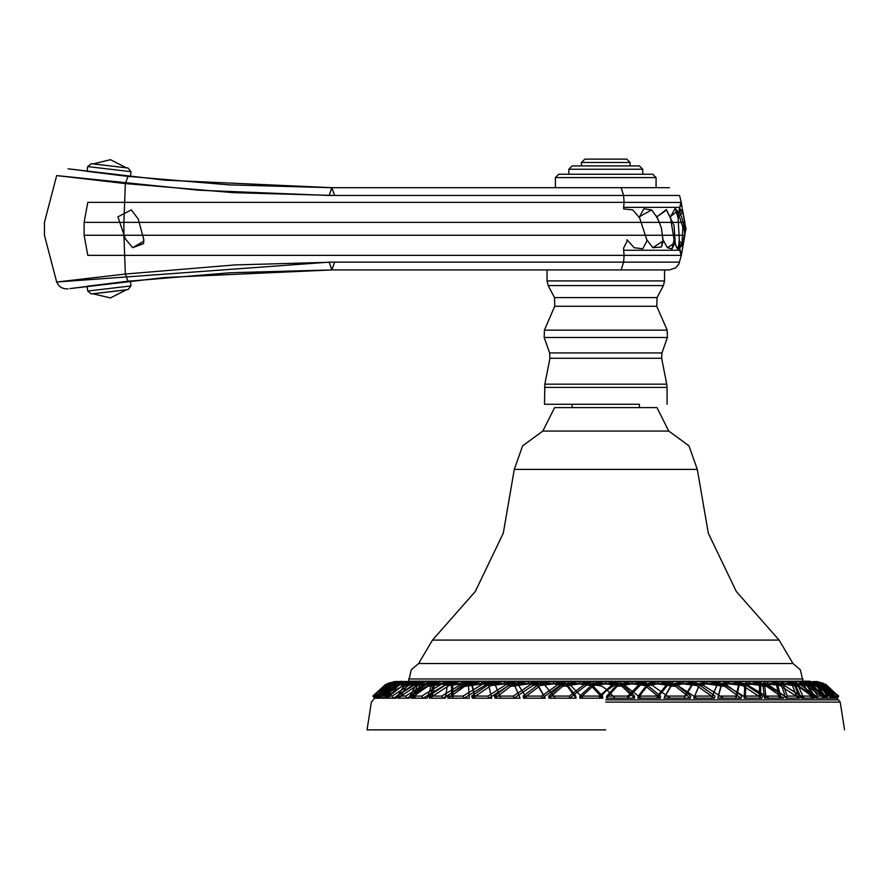 <?xml version="1.0" encoding="UTF-8"?>
<svg xmlns="http://www.w3.org/2000/svg" width="889" height="889" viewBox="0 0 889 889"><rect width="100%" height="100%" fill="white"/><g stroke="black" fill="none" stroke-linecap="round" stroke-linejoin="round"><path stroke-width="1.33" d="M605.787 729.836L367.024 729.836L605.787 729.836M605.787 702.143L840.205 702.143L605.787 702.143M579.884 698.198L599.353 698.209L605.787 691.175L614.121 685.319L620.711 683.83L605.787 683.83L622.011 686.364L634.479 698.187L615.177 698.198L605.787 688.831L601.664 686.108L588.84 683.83L605.787 683.83L593.608 685.508L579.884 698.187L579.884 696.12L593.608 683.452L605.787 681.541L620.711 681.53L614.121 683.252L599.353 696.143L579.884 696.12M606.476 698.198L627.49 698.198L640.202 685.308L645.781 683.83L632.023 683.83L616.977 686.43L606.476 698.187L606.687 696.12L617.188 684.419L632.257 681.541L646.025 681.53L640.413 683.241L627.712 696.143L606.687 696.12M637.835 698.198L657.027 698.198L667.483 685.319L672.151 683.83L657.838 683.83L647.692 685.508L637.835 698.187L638.269 696.12L648.114 683.452L658.316 681.541L672.629 681.53L667.917 683.252L657.46 696.143L638.269 696.12M663.95 698.198L684.052 698.198L692.087 685.308L695.609 683.83L682.83 683.83L670.884 686.43L663.95 698.187L671.506 684.419L683.541 681.541L696.32 681.53L692.72 683.241L684.697 696.143L664.583 696.12M693.764 698.198L711.489 698.198L716.967 685.319L719.423 683.83L706.611 683.83L699.143 685.508L693.764 698.187L699.976 683.452L707.544 681.541L720.357 681.53L717.801 683.252L712.322 696.143L694.598 696.12M717.767 698.198L735.692 698.198L738.692 684.552L739.792 683.83L728.802 683.83L720.935 685.586L717.767 698.187L721.946 683.541L729.936 681.541L740.926 681.53L739.748 682.419L736.714 696.143L718.79 696.12M744.171 698.198L759.306 698.198L759.55 683.83L744.704 684.574L744.171 698.187L745.36 696.12L745.938 682.43L750.372 681.541L760.873 681.53L760.484 696.143L745.36 696.12M764.551 698.198L779.175 698.198L776.664 685.308L775.564 683.83L762.884 684.508L764.551 698.187L765.885 696.12L764.273 682.363L768.529 681.541L777.042 681.53L780.509 696.143L765.885 696.12M785.887 698.198L797.466 698.198L792.31 685.319L790.032 683.83L780.442 684.097L781.587 685.508L785.876 698.187L787.343 696.12L782.009 681.885L791.654 681.53L793.766 683.252L798.933 696.143L787.343 696.12M801.356 698.198L811.757 698.198L804.056 685.308L800.656 683.83L793.499 684.041L795.999 686.43L801.356 698.187L802.923 696.12L797.522 684.419L795.188 681.807L802.4 681.53L805.623 683.241L813.324 696.143L802.923 696.12M816.28 698.198L823.592 698.198L813.424 685.319L808.923 683.83L804.201 683.897L807.401 685.508L816.269 698.187L817.924 696.12L809.034 683.452L806.012 681.63L810.757 681.53L815.08 683.252L825.248 696.143L817.924 696.12M825.881 698.198L831.404 698.198L818.98 685.308L811.068 683.863L816.747 686.43L825.87 698.187L827.581 696.12L818.391 684.419L812.946 681.585L815.402 681.53L820.68 683.241L833.104 696.143L827.581 696.12M833.449 698.198L836.038 698.198L821.503 685.319L814.635 683.841L820.536 685.508L833.438 698.187L835.171 696.12L822.258 683.452L816.558 681.541L823.236 683.252L837.76 696.143L835.171 696.12M836.571 698.198L820.514 685.308L813.313 683.83L824.236 686.43L836.56 698.187L838.294 696.12L825.914 684.419L815.235 681.53L822.236 683.241L838.294 696.12M836.316 698.198L834.004 698.198L816.024 685.319L808.034 683.83L820.191 685.508L836.305 698.187L838.016 696.12L821.881 683.452L809.935 681.53L808.034 683.83M832.76 698.198L827.815 698.198L808.546 685.308L800.078 683.83L804.823 683.83L818.002 686.43L832.749 698.187L834.404 696.12L819.602 684.419L806.656 681.541L801.911 681.53L800.078 683.83M824.692 698.198L817.636 698.198L797.333 685.319L788.31 683.83L795.155 683.83L806.367 685.508L824.681 698.187L826.259 696.12L807.923 683.452L796.9 681.541L790.054 681.53L788.31 683.83M814.691 698.198L804.812 698.198L783.842 685.308L774.63 683.83L782.487 683.83L798.433 686.43L814.68 698.187L816.146 696.12L799.856 684.419L784.12 681.541L776.253 681.53L774.63 683.83M787.965 698.209L766.618 685.319L757.117 683.83L767.04 683.83L779.942 685.508L799.311 698.198L787.954 698.198M783.487 698.198L769.307 698.198L747.96 685.308L738.57 683.83L749.049 683.83L766.763 686.43L783.487 698.187L784.676 696.12L767.918 684.419L750.372 681.541L739.892 681.53L738.57 683.83M761.784 698.198L746.827 698.198L725.78 685.319L716.412 683.83L728.802 683.83L742.571 685.508L761.773 698.187L762.795 696.12L743.582 683.452L729.936 681.541L717.545 681.53L716.412 683.83M741.126 698.198L723.524 698.198L703.132 685.308L694.176 683.83L706.611 683.83L724.98 686.43L741.126 698.187L741.959 696.12L725.791 684.419L707.544 681.541L695.109 681.53L694.176 683.83M714.445 698.198L696.843 698.198L677.418 685.319L668.761 683.83L682.83 683.83L696.609 685.508L714.445 698.187L715.078 696.12L697.243 683.452L683.541 681.541L669.473 681.53L668.761 683.83M690.253 698.198L670.339 698.198L652.193 685.308L644.225 683.83L657.838 683.83L675.707 686.43L690.253 698.187L690.686 696.12L676.118 684.419L658.316 681.541L644.703 681.53L644.225 683.83M660.283 698.198L641.136 698.198L624.545 685.319L617.155 683.83L632.023 683.83L644.947 685.508L660.283 698.187L660.494 696.12L645.158 683.452L632.257 681.541L617.388 681.53L617.155 683.83M599.353 698.209L599.353 696.143M602.698 698.198L583.206 698.198L570.494 685.319L564.826 683.83L579.561 683.83L590.807 685.508L602.698 698.187L602.475 696.12L590.596 683.452L579.317 681.541L564.582 681.53L564.826 683.83M576.128 698.198L555.403 698.198L544.957 685.308L540.368 683.83L553.747 683.83L567.349 686.43L576.128 698.187L575.705 696.12L566.926 684.419L553.258 681.541L539.89 681.53L540.368 683.83M545.301 698.198L526.688 698.198L518.665 685.319L515.075 683.83L528.744 683.83L537.623 685.508L545.301 698.187L536.989 683.452L528.033 681.541L514.364 681.53L515.075 683.83M520.043 698.198L500.874 698.198L495.395 685.308L492.984 683.83L504.963 683.83L515.075 686.43L520.043 698.187L514.264 684.419L504.041 681.541L492.062 681.53L492.984 683.83M491.706 698.198L475.148 698.198L472.159 684.563L471.026 683.83L482.783 683.83L488.594 684.975L491.706 698.187M469.336 698.198L452.934 698.198L452.69 683.83L462.524 683.83L468.392 684.941L469.348 698.187M445.278 698.198L431.821 698.198L434.343 685.319L435.443 683.83L447.623 684.286L445.289 698.187M427.209 698.198L414.596 698.198L419.752 685.308L422.019 683.83L431.843 684.219L427.22 698.187M408.94 698.198L399.417 698.198L407.14 685.319L410.562 683.83L417.663 683.974L415.585 685.508L408.951 698.187M396.305 698.198L388.282 698.198L398.428 685.308L402.895 683.83L407.584 683.93L403.617 686.43L396.316 698.187M384.97 698.198L379.981 698.198L392.427 685.319L400.439 683.852L395.949 685.508L384.981 698.187M378.558 698.198L375.625 698.198L390.127 685.308L396.95 683.841L389.382 686.43L378.57 698.187M374.88 698.198L391.116 685.319L398.394 683.83L387.426 686.375L374.88 698.187L373.147 696.12L385.593 684.441L394.994 681.541L388.404 683.241L373.891 696.143L376.836 696.12L387.704 684.419L396.472 681.53L389.393 683.252L373.147 696.12M375.091 698.198L377.436 698.198L395.394 685.308L403.284 683.83L388.749 686.43L375.102 698.187L373.391 696.12L387.093 684.419L398.316 681.541L396.061 681.53L390.727 683.252L378.281 696.143L379.981 698.209M379.292 698.198L384.004 698.198L403.295 685.319L411.874 683.83L406.751 683.83L396.65 685.508L379.292 698.187L377.647 696.12L395.016 683.452L404.917 681.541L401.061 681.53L396.783 683.241L386.626 696.143L388.271 698.209M386.126 698.198L393.594 698.198L413.863 685.308L422.786 683.83L416.43 683.83L401.75 686.43L386.126 698.187L384.559 696.12L400.228 684.419L414.685 681.541L408.818 681.53L405.573 683.252L397.85 696.143L399.417 698.209M397.939 698.198L407.218 698.198L428.198 685.319L437.532 683.83L429.087 683.83L416.93 685.508L397.939 698.187L396.472 696.12L415.474 683.452L427.453 681.541L420.397 681.53L418.286 683.241L413.141 696.143L414.596 698.209M410.951 698.198L423.075 698.198L444.4 685.308L453.779 683.83L444.533 683.83L427.576 686.43L410.962 698.187L409.618 696.12L426.276 684.419L443.044 681.541L433.954 681.53L430.487 696.143L431.821 698.209M429.643 698.198L442.9 698.198L464.258 685.319L473.77 683.83L462.524 683.83L449.078 685.508L429.643 698.187L428.454 696.12L447.9 683.452L461.202 681.541L451.379 681.53L451.745 696.143L452.934 698.209M448.023 698.198L464.047 698.198L485.083 685.308L494.328 683.83L482.771 683.83L464.591 686.43L448.034 698.187L447.011 696.12L463.602 684.419L481.638 681.541L469.892 681.53L471.103 682.43L475.148 698.209M472.415 698.198L488.817 698.198L509.219 685.319L518.298 683.83L504.963 683.83L491.084 685.508L472.415 698.187L471.581 696.12L490.25 683.452L504.041 681.541L517.376 681.53L508.386 683.252L487.983 696.143L471.581 696.12M541.868 683.83L528.744 683.83L510.486 686.43L495.017 698.198L513.92 698.198L533.333 685.308L541.879 683.83L541.168 681.53L532.7 683.241L513.286 696.143L494.373 696.12L509.864 684.419L528.033 681.541L541.168 681.53M523.565 698.198L542.09 698.198L560.237 685.319L568.327 683.83L553.747 683.83L540.279 685.508L523.565 698.187L523.132 696.12L539.856 683.452L553.258 681.541L567.849 681.53L559.803 683.252L541.657 696.143L523.132 696.12M548.957 698.198L569.571 698.198L586.151 685.308L593.441 683.83L579.561 683.83L562.37 686.43L548.957 698.187L548.746 696.12L562.159 684.419L579.317 681.541L593.196 681.53L585.94 683.241L569.349 696.143L548.746 696.12M634.479 698.187L634.479 696.12L622.011 684.352L605.787 681.541L588.84 681.53L588.84 683.83M605.787 681.163L810.146 681.163L605.787 681.163M803.011 681.163L408.573 681.163L803.011 681.163L800.267 669.728L792.932 663.538L418.641 663.538L432.443 640.047L475.293 591.552L503.285 533.211L514.309 469.448L522.576 445.8L542.846 431.076L554.592 407.573L656.982 407.573L554.592 407.573M408.573 681.163L411.307 669.728L418.641 663.538L792.932 663.538L779.131 640.047L736.281 591.552L708.289 533.211L697.265 469.448L688.997 445.8L668.728 431.076L542.846 431.076L668.728 431.076L656.982 407.573M572.216 407.573L639.358 407.573L572.216 407.573L572.216 404.217L639.358 404.217L639.358 407.573M639.358 404.217L572.216 404.217M605.787 404.217L544.524 404.217L605.787 404.217M544.524 404.217L544.846 384.148L549.958 358.234L549.58 352.955L544.146 337.442L544.412 330.108L554.78 306.238L554.469 297.571L548.191 285.558L547.046 280.891L547.046 269.945L664.539 269.945L664.539 280.891L547.046 280.891L664.539 280.891L663.394 285.558L657.115 297.571L554.469 297.571L657.115 297.571L656.804 306.238L667.161 330.108L544.412 330.108L667.161 330.108L667.428 337.442L661.994 352.955L549.58 352.955L661.994 352.955L661.627 358.234L666.739 384.148L544.846 384.148L666.739 384.148L667.05 387.393L544.524 387.393L667.05 387.393L667.05 404.217M664.539 269.945L547.046 269.945M621.1 269.945L331.875 269.945L664.883 269.945L621.1 269.945L623.6 262.166L329.174 262.166L56.64 282.057L125.316 274.023L234.785 264.922L334.575 262.166L679.574 262.166L623.6 262.166L624.045 255.321L87.833 255.321L84.099 235.274L84.099 222.361L87.833 202.314L624.045 202.314L623.6 195.469L679.574 195.469L334.575 195.469L234.051 192.68L125.316 183.612L56.64 175.578L199.147 190.302L329.174 195.469L623.6 195.469L621.1 187.69L664.739 187.69L331.875 187.69L669.384 187.69M128.005 281.235L230.829 272.712L331.875 269.945L165.098 277.49L69.853 288.625L128.005 281.235L125.316 274.023L123.893 235.274L84.099 235.274M87.078 286.236L130.394 280.968L87.078 286.236L87.644 291.025L130.972 285.902L87.644 291.025L91.367 293.97L128.038 289.625L91.367 293.97M132.639 247.698L125.393 238.808L117.87 216.783L131.405 209.937L138.195 219.072L143.751 239.697L143.54 243.608L132.639 247.698L143.796 241.152M627.001 239.697L627.045 241.252L623.622 248.064L623.622 250.22L679.641 250.22L679.329 239.708L678.285 249.553L676.629 247.698L674.118 239.708L671.995 248.942L667.428 247.698L662.938 239.708L661.472 246.986L652.837 247.698L646.759 239.708L646.814 241.03L642.691 248.787L634.135 247.698L627.001 239.697M646.759 239.708L639.669 217.927L632.768 209.937L623.622 208.882L623.622 207.415L679.641 207.415L681.107 202.514L684.819 222.372L684.819 235.263L681.352 255.321L624.045 255.321L623.622 250.22M639.669 217.927L639.602 216.605L643.847 208.848L651.693 209.937L657.371 217.927L657.327 216.605L666.283 209.526L670.573 217.927L670.539 216.605L675.207 208.348L678.107 217.927L679.407 207.993L679.641 211.282L683.374 222.95L684.819 235.263L123.893 235.274L123.893 222.361L84.099 222.361M684.308 234.996L682.83 244.875L679.641 247.764L681.107 255.121M679.641 247.086L679.641 247.764M678.107 217.927L679.329 239.708M670.573 217.927L674.118 239.708M657.371 217.927L661.438 228.017L662.938 239.708M679.641 211.282L679.641 207.415L681.352 202.314L681.241 205.115L679.641 207.415L679.641 210.549M683.374 222.95L684.819 222.372L123.893 222.361L125.316 183.612L128.005 176.4L69.898 169.01L164.832 180.123L331.875 187.69L229.718 184.868L128.005 176.4L68.086 168.754M681.107 202.514L624.045 202.314L623.622 207.415M555.436 187.69L656.138 187.69L555.436 187.69L555.436 177.622L656.138 177.622L555.436 177.622L558.792 174.266L652.782 174.266L656.138 177.622L656.138 187.69M130.394 176.667L87.078 171.399L130.394 176.667L130.972 171.733L87.644 166.61L130.972 171.733L128.038 168.01L91.367 163.665L128.038 168.01M87.078 171.399L87.644 166.61L91.367 163.665M126.371 167.81L93.034 163.865L110.436 159.664L126.371 167.81L93.034 163.865M652.782 174.266L558.792 174.266M642.714 174.266L568.86 174.266L568.86 169.232L642.714 169.232L568.86 169.232L572.216 165.876L639.358 165.876L642.714 169.232L642.714 174.266L568.86 174.266M639.358 165.876L572.216 165.876M630.123 165.876L581.45 165.876L581.45 162.52L630.123 162.52L581.45 162.52L584.806 159.164L626.767 159.164L630.123 162.52L630.123 165.876L581.45 165.876M626.767 159.164L584.806 159.164M334.575 262.166L331.875 269.945L669.417 269.945L675.796 267.778L678.874 264.011L681.352 255.321L679.641 250.22L681.352 255.321L681.241 252.52L679.641 250.22M130.394 280.968L130.972 285.902L128.038 289.625M126.371 289.825L93.034 293.77L110.436 297.971L126.371 289.825L93.034 293.77M488.717 685.508L487.561 682.885L481.638 681.541L493.195 681.53L484.061 683.241L463.025 696.143L447.011 696.12M471.026 683.83L469.892 681.53M468.503 686.43L467.192 682.852L461.202 681.541L472.448 681.53L463.08 683.252L441.711 696.143L428.454 696.12M452.69 683.83L451.379 681.53M447.167 685.508L445.845 683.452L446.211 682.107L443.044 681.541L452.29 681.53L443.066 683.241L421.742 696.143L409.618 696.12M435.443 683.83L433.954 681.53M430.554 686.43L429.131 684.419L430.287 682.03L427.453 681.541L435.91 681.53L426.742 683.252L405.751 696.143L396.472 696.12M422.019 683.83L420.397 681.53M415.585 685.508L414.03 683.452L415.952 681.73L414.685 681.541L421.042 681.53L412.296 683.241L392.016 696.143L384.559 696.12M410.562 683.83L408.818 681.53M403.617 686.43L402.017 684.419L405.784 681.663L404.917 681.541L410.04 681.53L401.65 683.252L382.359 696.143L377.647 696.12M402.895 683.83L401.061 681.53M395.949 685.508L394.26 683.452L398.316 681.541L401.395 681.53L393.683 683.241L375.725 696.143L373.391 696.12M397.95 683.83L396.061 681.53M375.625 698.209L373.891 696.143M401.439 681.163L398.572 683.685L813.002 683.685L396.516 683.83L394.127 681.607M374.736 698.209L373.002 696.143M398.394 683.83L396.472 681.53M377.425 698.209L375.725 696.143M403.284 683.83L401.395 681.53M384.004 698.209L382.359 696.143M411.874 683.83L410.04 681.53M393.583 698.209L392.016 696.143M422.786 683.83L421.042 681.53M407.206 698.209L405.751 696.143M437.532 683.83L435.91 681.53M423.075 698.209L421.742 696.143M453.779 683.83L452.29 681.53M442.9 698.209L441.711 696.143M473.77 683.83L472.448 681.53M464.047 698.209L463.025 696.143M494.328 683.83L493.195 681.53M488.817 698.209L487.983 696.143M518.298 683.83L517.376 681.53M495.017 698.187L494.373 696.12M513.92 698.209L513.286 696.143M542.079 698.209L541.657 696.143M568.327 683.83L567.849 681.53M569.571 698.209L569.349 696.143M593.441 683.83L593.196 681.53M620.711 683.83L620.711 681.53M627.49 698.209L627.712 696.143M645.781 683.83L646.025 681.53M657.038 698.209L657.46 696.143M672.151 683.83L672.629 681.53M684.052 698.209L684.697 696.143M695.609 683.83L696.32 681.53M711.489 698.209L712.322 696.143M719.423 683.83L720.357 681.53M735.703 698.209L736.714 696.143M739.792 683.83L740.926 681.53M759.306 698.209L760.484 696.143M759.55 683.83L760.873 681.53M779.175 698.209L780.509 696.143M797.477 698.209L798.933 696.143M811.768 698.209L813.324 696.143M823.603 698.209L825.248 696.143M831.404 698.209L833.104 696.143M836.038 698.209L837.76 696.143M810.146 681.163L813.002 683.685L815.057 683.83L816.98 681.53L818.158 681.752M836.871 698.209L838.605 696.143M813.313 683.83L815.235 681.53M799.311 698.187L800.645 696.12L781.264 683.452L768.529 681.541L758.606 681.53L757.117 683.83M605.787 699.81L837.838 699.81L605.787 699.81M614.121 685.319L614.121 683.252M622.011 686.364L622.011 684.352M605.787 683.83L605.787 681.541M803.011 678.918L408.573 678.918L803.011 678.918M779.131 640.047L432.443 640.047L779.131 640.047M697.265 469.448L514.309 469.448L697.265 469.448M661.627 358.234L549.958 358.234L661.627 358.234M544.146 337.442L667.428 337.442L544.146 337.442M656.804 306.238L554.78 306.238L656.804 306.238M663.394 285.558L548.191 285.558L663.394 285.558M331.875 269.945L329.174 262.166M679.641 247.698L682.83 244.875M678.096 216.605L682.696 212.304L679.641 209.937M676.629 247.698L681.93 243.93L679.329 241.03M670.539 216.605L677.451 211.06L676.196 209.937M667.428 247.698L675.196 242.597L674.14 241.03M657.327 216.605L666.594 209.937M652.837 247.698L662.983 241.03M639.602 216.605L651.693 209.937M679.641 207.415L681.352 202.314L679.574 195.469M334.575 195.469L331.875 187.69L329.174 195.469M590.807 685.508L590.596 683.452M579.561 683.83L579.317 681.541M567.349 686.43L566.926 684.419M553.747 683.83L553.258 681.541M537.623 685.508L536.989 683.452M528.744 683.83L528.033 681.541M515.075 686.43L514.264 684.419M504.963 683.83L504.041 681.541M482.771 683.83L481.638 681.541M472.303 685.319L471.292 683.252M462.524 683.83L461.202 681.541M452.768 685.308L451.579 683.241M444.533 683.83L443.044 681.541M434.343 685.319L433.01 683.252M429.087 683.83L427.453 681.541M419.752 685.308L418.286 683.241M416.419 683.83L414.685 681.541M407.14 685.319L405.573 683.252M406.751 683.83L404.917 681.541M398.428 685.308L396.783 683.241M400.217 683.83L398.316 681.541M392.427 685.319L390.727 683.252M389.382 686.43L387.704 684.419M396.916 683.83L394.994 681.541M390.127 685.308L388.404 683.241M391.116 685.319L389.393 683.252M395.394 685.308L393.683 683.241M403.295 685.319L401.65 683.252M413.863 685.308L412.296 683.241M428.198 685.319L426.742 683.252M444.4 685.308L443.066 683.241M464.258 685.319L463.08 683.252M485.083 685.308L484.061 683.241M509.219 685.319L508.386 683.252M533.333 685.308L532.7 683.241M560.237 685.319L559.803 683.252M586.151 685.308L585.94 683.241M640.202 685.308L640.413 683.241M667.483 685.319L667.917 683.252M692.087 685.308L692.72 683.241M716.967 685.319L717.801 683.252M720.701 686.43L721.69 684.419M728.802 683.83L729.936 681.541L728.802 683.83M738.548 685.308L739.57 683.241M744.726 685.508L745.904 683.452M749.049 683.83L750.372 681.541L749.049 683.83M759.462 685.319L760.651 683.252M763.295 686.43L764.596 684.419M767.04 683.83L768.529 681.541L767.04 683.83M781.587 685.508L783.042 683.452M782.487 683.83L784.12 681.541L782.487 683.83M795.999 686.43L797.522 684.419M795.155 683.83L796.9 681.541L795.155 683.83M807.401 685.508L809.034 683.452M804.823 683.83L806.656 681.541L804.823 683.83M816.747 686.43L818.391 684.419M811.368 683.83L813.257 681.541L811.368 683.83M820.536 685.508L822.258 683.452M814.657 683.83L816.558 681.541M824.236 686.43L825.914 684.419M820.191 685.508L821.881 683.452M818.002 686.43L819.602 684.419M806.367 685.508L807.923 683.452M798.433 686.43L799.856 684.419M779.942 685.508L781.264 683.452M766.763 686.43L767.918 684.419M742.571 685.508L743.582 683.452M724.98 686.43L725.791 684.419M706.611 683.83L707.544 681.541M696.609 685.508L697.243 683.452M682.83 683.83L683.541 681.541M675.707 686.43L676.118 684.419M657.838 683.83L658.316 681.541M644.947 685.508L645.158 683.452M632.023 683.83L632.257 681.541M844.55 729.836L840.205 702.143L836.982 698.198L838.716 696.143L823.025 683.152M385.593 684.441L372.869 696.143L374.591 698.198L371.369 702.143L367.024 729.836M816.369 684.008L821.169 685.186M395.949 683.897L387.426 686.375M56.64 175.578L44.45 222.361L44.45 235.274L56.64 282.057L58.407 285.136L61.152 287.491L64.386 288.758L68.164 288.869M143.54 243.608L143.685 238.396M681.952 251.143L681.274 254.51M682.441 245.909L685.952 228.817L682.696 212.304L679.407 207.993M678.285 249.553L681.93 243.93L682.908 227.062L677.451 211.06L675.207 208.348M671.995 248.942L675.196 242.597L674.062 225.528L666.283 209.526M661.472 246.986L663.127 241.497L661.449 228.006M659.905 223.361L655.949 215.438M681.274 203.125L681.952 206.481M487.561 682.885L488.594 684.975M472.159 684.563L471.103 682.43M467.192 682.852L468.392 684.941M452.979 684.063L451.701 681.841M446.211 682.107L447.623 684.286M430.287 682.03L431.843 684.219M415.952 681.73L417.652 683.974M405.784 681.663L407.584 683.93M398.55 681.563L400.439 683.852M395.027 681.541L396.95 683.841M396.516 683.83L394.594 681.53M721.946 683.541L720.935 685.586M738.692 684.552L739.748 682.419M745.938 682.43L744.704 684.574M759.25 684.074L760.528 681.852M764.273 682.363L762.884 684.508M782.009 681.885L780.442 684.097M795.188 681.807L793.499 684.041M806.012 681.63L804.201 683.897M812.946 681.585L811.068 683.863M815.069 683.83L816.991 681.53"/></g></svg>
